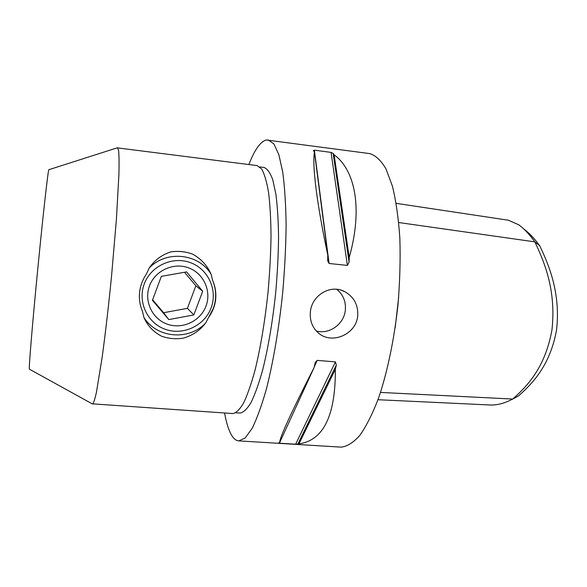 <?xml version="1.0" encoding="UTF-8"?>
<svg xmlns="http://www.w3.org/2000/svg" width="587" height="587" viewBox="0 0 587 587"><rect width="100%" height="100%" fill="white"/><g stroke="black" fill="none" stroke-linecap="round" stroke-linejoin="round"><path stroke-width="0.88" d="M146.427 274.026L149.164 268.083C166.275 249.827 198.883 253.423 211.137 274.327L212.707 280.608C216.449 289.809 216.632 299.121 213.264 308.52L205.699 322.938C200.138 330.312 192.734 335.375 183.496 338.119C176.085 339.323 168.829 338.706 161.741 336.278C153.471 332.029 147.535 325.748 143.925 317.45L142.472 311.345C140.366 306.473 139.339 301.38 139.376 296.068L139.581 292.385C140.286 285.869 142.568 279.75 146.427 274.026M211.122 307.867C217.858 290.249 208.326 269.081 190.43 262.638C172.637 255.925 150.808 265.911 144.233 284.02C137.387 302.034 147.557 323.349 165.549 329.395C183.438 335.713 204.643 325.58 211.122 307.867M205.699 322.938C189.153 340.893 156.817 338.325 143.925 317.45M168.807 319.577L193.835 314.94L202.684 291.24L186.578 271.906L161.352 276.352L152.429 300.324L168.807 319.577L163.604 312.717L187.436 308.344L193.835 314.94M167.471 324.229C152.275 319.093 143.727 301.094 149.502 285.898C155.049 270.622 173.459 262.176 188.5 267.819C203.63 273.241 211.724 291.137 206.022 306.047C200.541 321.045 182.586 329.593 167.471 324.229M152.613 299.774L163.604 312.717M187.436 308.344L195.853 285.788L202.684 291.24M149.164 268.083C154.513 260.217 161.741 254.817 170.854 251.889C178.316 250.766 185.602 251.537 192.727 254.186C201.194 258.933 207.336 265.647 211.137 274.327M170.854 251.889C178.382 250.818 185.675 251.581 192.727 254.186M195.853 285.788L184.472 272.214M117.18 147.851L257.084 165.585L261.648 168.953C264.421 173.891 266.725 181.713 268.56 192.419C270.057 204.709 270.878 219.245 271.033 236.018C270.754 253.76 269.771 272.317 268.076 291.695C264.935 321.368 260.577 347.585 255 370.346C251.258 383.957 247.45 394.846 243.59 402.998C239.797 409.44 236.223 412.962 232.885 413.564L92.174 403.827M117.561 147.697L118.655 150.91C119.08 155.804 119.161 163.685 118.904 174.544L116.424 219.076L111.523 276.374C108.463 307.023 105.308 334.216 102.057 357.967L96.429 392.314C94.874 399.226 93.597 403.144 92.592 404.061L92.541 404.069M212.707 280.608C215.356 286.874 216.324 293.199 215.62 299.59C214.886 305.974 212.545 311.88 208.598 317.318M316.283 330.973C329.241 334.707 343.938 324.237 345.303 310.42C346.11 301.755 343.27 294.725 336.791 289.318M357.688 316.158C355.986 334.546 331.677 344.804 318.477 333.049C312.306 327.649 309.613 320.539 310.398 311.712C311.873 295.166 330.708 283.881 344.789 291.68C354.152 297.066 358.452 305.225 357.688 316.158M248.859 164.536C254.648 149.729 260.459 141.548 266.278 139.977L369.671 153.596C375.519 155.291 380.948 160.368 385.96 168.836L392.432 186.204C395.998 200.864 398.47 218.181 399.85 238.153C400.51 259.278 399.901 281.349 398.015 304.374C394.31 338.838 387.552 371.336 378.879 397.252C372.848 413.167 366.537 425.817 359.963 435.209C353.411 442.583 347.093 446.56 341.025 447.133L340.761 447.118M268.23 139.919L273.938 143.991L278.884 154.748L282.751 172.226C284.71 187.077 285.832 204.709 286.118 225.122C285.869 246.745 284.717 269.404 282.655 293.082C278.957 328.551 273.226 362.106 266.417 388.91C261.743 405.375 257.003 418.494 252.19 428.268L245.249 437.931L238.858 440.888C236.385 440.734 234.14 439.113 232.107 436.024C228.974 431.137 226.457 423.462 224.564 412.999M298.944 443.882L295.635 444.205L279.258 443.2L278.414 443.046L279.625 442.701C279.676 437.557 291.159 412.529 314.06 367.631L315.3 362.355L317.229 360.389L335.448 361.885L336.322 365.092L335.346 369.333C335.603 415.559 323.466 440.404 298.944 443.882L335.346 369.333M349.236 257.444L349.096 262.184L347.409 265.419L329.087 263.475L327.663 260.797L327.803 255.118C316.767 203.704 312.064 164.558 314.449 152.143L313.451 150.602L314.368 150.162L331.046 152.393L333.159 153.442L334.106 154.77C355.406 170.362 362.898 209.053 349.236 257.444L334.106 154.77M48.904 169.687L48.809 169.716C48.046 170.487 43.042 214.871 37.744 269.191C32.439 323.51 28.756 368.137 29.35 369.142L29.438 369.194M380.523 392.424L512.745 399.05L510.345 400.224C503.719 403.474 497.284 405.081 491.055 405.03L377.999 399.725M508.364 220.213L518.945 224.894C524.485 229.121 529.782 234.778 534.845 241.866C544.362 262.022 556.293 290.169 551.985 329.696C545.066 368.365 526.656 386.547 512.745 399.05L518.541 395.902C532.416 383.627 550.32 365.231 556.579 329.725C560.644 293.515 549.249 265.625 539.724 245.784C534.706 238.828 529.489 233.281 524.074 229.15M539.724 245.784L534.845 241.866L398.727 222.532M327.803 255.118L314.449 152.143M279.625 442.701L314.06 367.631M259.865 166.928L263.996 167.456C267.254 168.652 270.174 172.739 272.742 179.71L275.875 194.106C277.453 206.294 278.348 220.69 278.561 237.309C278.341 254.883 277.394 273.263 275.721 292.443C272.61 321.823 268.23 347.775 262.58 370.302C258.786 383.781 254.927 394.552 250.994 402.631C247.112 409.007 243.458 412.485 240.032 413.072L235.82 412.786M398.661 297.227L395.176 327.744M329.087 263.475L314.368 150.162M347.409 265.419L331.046 152.393M349.096 262.184L333.159 153.442M279.258 443.2L279.463 442.752M314.206 366.97L317.229 360.389M295.635 444.205L335.448 361.885M297.822 444.168L336.322 365.092M340.988 290.161L344.782 291.673M238.858 440.888L341.025 447.133M396.203 203.351L508.694 220.264M29.35 369.142L92.592 404.061M48.809 169.716L117.613 147.711"/></g></svg>
